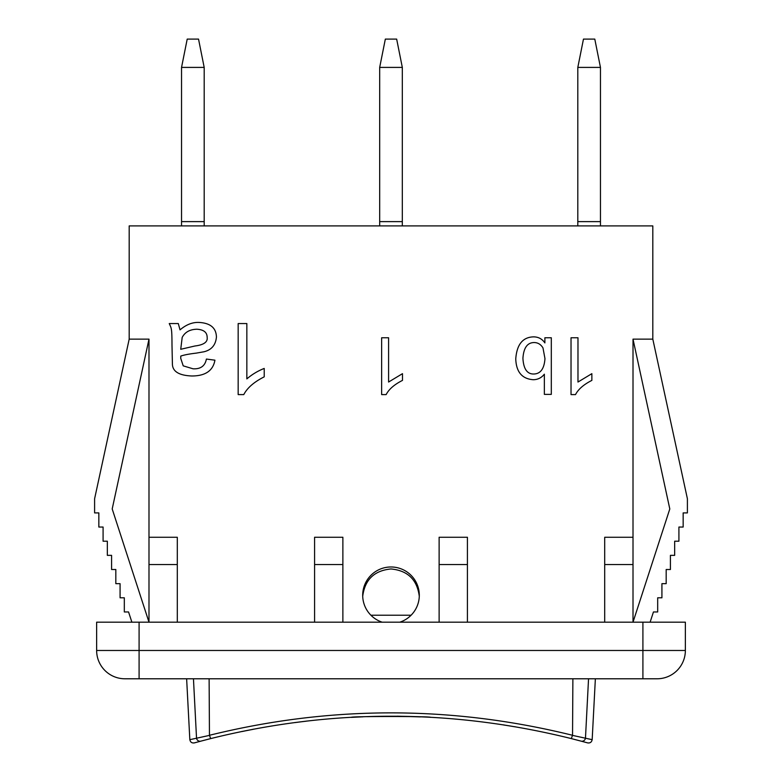 <?xml version="1.0" encoding="UTF-8"?>
<svg xmlns="http://www.w3.org/2000/svg" width="782" height="782" viewBox="0 0 782 782"><rect width="100%" height="100%" fill="white"/><g stroke="black" fill="none" stroke-linecap="round" stroke-linejoin="round"><path stroke-width="1.17" d="M362.711 596.275C364.871 579.638 374.295 570.537 391 568.964C407.705 570.537 417.129 579.638 419.289 596.275M514.947 726.673L514.927 726.81A735.676 735.676 9.3 0 0 503.755 724.992L503.774 724.855M253.133 729.205L253.153 729.332A735.676 735.676 -11.2 0 0 242.049 731.532L242.029 731.405M295.039 722.48L295.058 722.588A735.676 735.676 0 0 1 306.29 721.19L306.28 721.092M367.501 716.674L368.371 716.644M369.73 716.605L371.763 716.547M372.946 716.517L374.519 716.488M376.054 716.449L378.136 716.41M380.12 716.38L381.196 716.361M382.3 716.351L384.9 716.322M386.552 716.312L388.468 716.302M389.612 716.302L392.31 716.302M392.975 716.302L395.242 716.312M396.875 716.322L399.534 716.351M400.179 716.361L402.222 716.39M403.59 716.41L405.428 716.439M405.819 716.449L408.439 716.508M413.443 716.644L411.743 716.595M411.752 716.595L412.27 716.605M414.001 716.664L416.816 716.752M418.917 716.83L417.187 716.762M407.784 716.488L402.398 716.39M401.733 716.38L399.983 716.351M399.035 716.341L396.22 716.322M396.083 716.322L393.669 716.302M390.384 716.302L389.065 716.302M387.921 716.302L381.899 716.361M379.172 716.39L378.488 716.41M376.377 716.449L368.557 716.644M419.299 716.703L397.148 716.185L420.579 716.899M361.216 716.899L351.401 717.368C348.928 716.204 433.072 716.204 430.599 717.368M420.315 716.889L419.289 716.84M412.876 716.625L412.329 716.605M410.227 716.547L408.966 716.517M408.106 716.498L407.07 716.478M405.946 716.449L405.35 716.439M403.952 716.41L402.593 716.39M402.339 716.39L401.84 716.38M401.244 716.371L399.299 716.351M398.263 716.332L396.318 716.322M395.614 716.312L391.459 716.302M390.687 716.302L388.263 716.302M387.119 716.312L386.367 716.312M384.216 716.332L382.378 716.351M379.778 716.39L378.605 716.4M376.992 716.429L375.771 716.459M374.803 716.478L372.672 716.527M362.711 716.84L361.861 716.879M210.7 738.589L209.468 735.393L189.87 739.664C190.329 742.138 191.815 743.223 194.317 742.9L200.935 741.131C192.147 743.477 192.147 743.477 200.935 741.131L210.7 738.589C330.894 708.766 451.097 708.766 571.3 738.589L582.326 741.463M411.107 615.209L370.893 615.209M571.3 738.589L572.541 735.285C451.507 705.403 330.483 705.403 209.459 735.285L209.468 735.393M588.543 678.786L585.483 737.895A3.539 3.499 -75 0 1 581.065 741.131L587.683 742.9C590.185 743.223 591.671 742.138 592.13 739.664L572.541 735.393M209.117 678.786L209.459 735.285M572.883 678.786L572.541 735.285M382.163 622.179A28.308 28.308 0 0 1 388.009 567.136A28.308 28.308 0 0 1 399.837 622.179M600.459 225.91L600.459 67.408L577.81 67.408L577.81 225.91M577.81 67.408L583.47 39.1L594.789 39.1L600.459 67.408M402.319 225.91L402.319 67.408L379.681 67.408L379.681 225.91M379.681 67.408L385.34 39.1L396.66 39.1L402.319 67.408M204.19 225.91L204.19 67.408L181.541 67.408L181.541 225.91M181.541 67.408L187.211 39.1L198.53 39.1L204.19 67.408M544.966 358.606C544.262 368.723 540.538 373.855 533.793 374.011C527.146 374.158 523.52 368.918 522.923 358.303C523.627 347.853 527.351 342.604 534.096 342.555C537.83 342.555 540.792 344.344 542.982 347.912L544.966 358.606M551.31 337.765L551.31 394.382L544.36 394.382L544.36 374.187C541.427 377.862 537.693 379.71 533.148 379.71C522.005 378.84 516.208 371.909 515.758 358.909C516.804 344.539 522.718 337.189 533.49 336.866C538.319 336.866 542.122 338.88 544.878 342.907L544.878 337.765L551.31 337.765M577.976 337.765L577.976 382.036L591.866 373.669L591.866 380.394C583.743 384.5 578.289 389.231 575.513 394.597L571.026 394.597L571.026 337.765L577.976 337.765M388.595 337.765L388.595 382.036L402.486 373.669L402.486 380.394C394.363 384.5 388.908 389.231 386.132 394.597L381.645 394.597L381.645 337.765L388.595 337.765M246.848 323.562L246.848 378.899C252.029 374.441 257.816 370.951 264.218 368.439L264.218 376.846C254.062 381.968 247.249 387.892 243.779 394.597L238.168 394.597L238.168 323.562L246.848 323.562M180.73 349.29L182.186 337.423C184.953 332.135 189.84 329.408 196.859 329.222C203.672 329.623 207.103 332.321 207.152 337.316C207.875 342.008 203.799 344.901 194.913 345.996L180.73 349.29M198.902 322.428C210.387 323.044 216.233 327.932 216.428 337.101C215.676 345.038 211.521 349.935 203.975 351.773L196.262 353.122C189.254 353.943 184.093 354.93 180.779 356.084L180.73 358.352L183.213 365.849L193.076 368.811C200.651 369.192 205.089 365.937 206.399 359.055L214.923 360.179C213.066 370.707 205.373 375.976 191.834 375.986C179.381 375.487 172.91 371.714 172.421 364.656L171.991 345.028C171.942 328.02 171.444 328.42 169.244 323.562L178.306 323.562L180.026 329.877C186.136 324.657 192.431 322.174 198.902 322.428M439.122 622.179L439.122 537.263L467.421 537.263L467.421 622.179M604.701 622.179L604.701 537.263L633.009 537.263L633.009 339.134L652.814 339.134L652.814 225.91L129.186 225.91L129.186 339.134L94.602 498.75L94.602 512.904L98.845 512.904L98.845 527.048L103.087 527.048L103.087 541.203L107.339 541.203L107.339 555.357L111.582 555.357L111.582 569.511L115.824 569.511L115.824 583.665L120.076 583.665L120.076 597.81L124.318 597.81L124.318 611.964L128.561 611.964L131.884 622.179M148.991 339.134L148.991 622.179L112.197 508.955L148.991 339.134L129.186 339.134M148.991 537.263L177.299 537.263L177.299 622.179M314.579 537.263L342.878 537.263L342.878 564.536L314.579 564.536L314.579 537.263M633.009 339.134L669.803 508.955L633.009 622.179L633.009 537.263M314.579 622.179L314.579 564.536M342.878 622.179L342.878 564.536M685.364 622.179L685.364 650.477L685.364 622.179L96.636 622.179L96.636 650.477A28.308 28.308 0 0 0 124.934 678.786L657.066 678.786A28.308 28.308 0 0 0 685.364 650.477L96.636 650.477A28.308 28.308 0 0 0 124.934 678.786M148.991 564.536L177.299 564.536M439.122 564.536L467.421 564.536M652.814 339.134L687.398 498.75L687.398 512.904L683.155 512.904L683.155 527.048L678.913 527.048L678.913 541.203L674.661 541.203L674.661 555.357L670.418 555.357L670.418 569.511L666.176 569.511L666.176 583.665L661.924 583.665L661.924 597.81L657.682 597.81L657.682 611.964L653.439 611.964L650.116 622.179M633.009 564.536L604.701 564.536M200.935 741.131A3.539 3.499 -105 0 1 196.517 737.895L193.457 678.786M139.088 678.786L139.088 622.179M642.912 678.786L642.912 622.179M189.831 739.674L186.634 678.786M592.169 739.674L595.366 678.786M577.81 221.619L600.459 221.619M379.681 221.619L402.319 221.619M181.541 221.619L204.19 221.619"/></g></svg>
